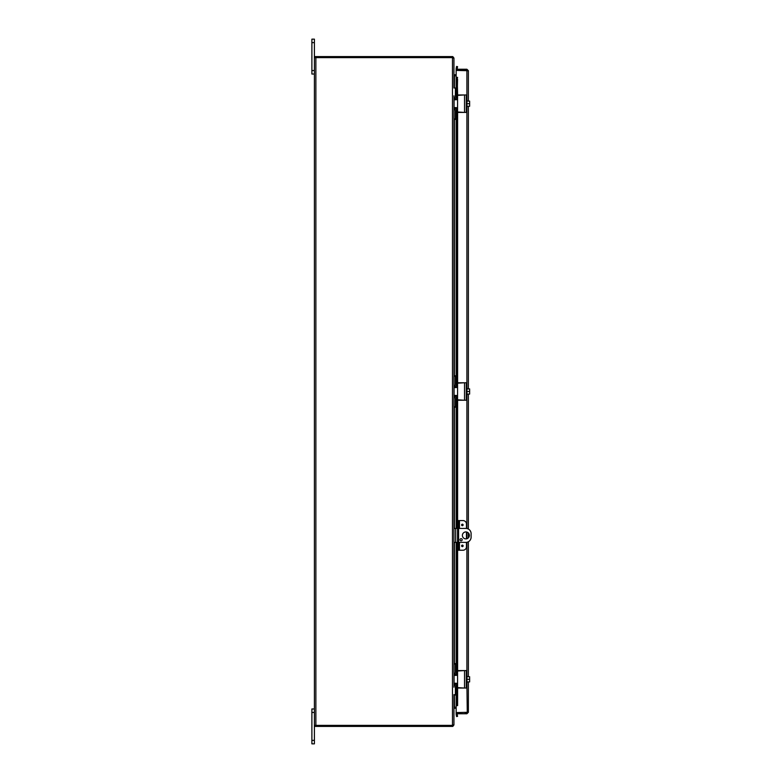 <?xml version="1.0" encoding="UTF-8"?>
<svg xmlns="http://www.w3.org/2000/svg" width="783" height="783" viewBox="0 0 783 783"><rect width="100%" height="100%" fill="white"/><g stroke="black" fill="none" stroke-linecap="round" stroke-linejoin="round"><path stroke-width="1.17" d="M314.404 712.452L314.404 708.967L311.888 708.967L311.888 743.85L314.404 743.85L314.404 712.452L311.888 712.452M457.566 528.427L453.944 528.427M453.944 542.384L457.566 542.384M458.593 542.384L465.875 542.384A5.236 5.236 0 0 0 471.112 537.148L471.112 533.663A5.236 5.236 0 0 0 465.875 528.427L458.593 528.427M465.875 538.89A3.484 3.484 0 0 1 462.861 533.663A3.484 3.484 0 0 1 468.9 533.663A3.484 3.484 0 0 1 465.875 538.89M461.079 538.665A1.086 1.086 0 0 1 462.029 540.299A1.086 1.086 0 0 1 460.14 540.299A1.086 1.086 0 0 1 461.079 538.665M314.404 42.634L314.404 39.15L311.888 39.15L311.888 74.033L314.404 74.033L314.404 42.634L311.888 42.634M452.574 57.629L452.819 56.63L453.944 58.059L453.944 74.688M454.766 75.785L456.156 75.785L454.766 75.785L454.766 74.747L456.156 74.747M452.819 56.63A1.468 1.468 0 0 0 452.476 56.591L314.913 56.591L314.913 57.629M453.944 708.312L453.944 724.941L452.819 726.37L452.574 725.371M456.156 708.253L454.385 708.253M454.766 707.215L456.156 707.215L454.453 707.215L454.766 708.253M314.913 725.371L314.913 726.409L452.476 726.409A1.468 1.468 0 0 0 452.819 726.37M315.872 725.371L314.404 725.371L314.404 57.629L315.872 57.629L315.872 725.371L452.917 725.371L453.944 724.559L453.944 695.01L455.393 695.01L453.944 694.59L455.393 695.01M453.944 87.99L455.393 87.99L453.944 87.99L453.944 58.441L452.917 57.629L315.872 57.629M454.385 695.01L454.453 707.215M454.453 75.785L454.385 87.99M453.974 96.27L453.974 686.73M464.877 70.431A1.742 1.742 0 0 1 466.306 70.431M464.857 712.569A1.742 1.742 0 0 0 465.435 712.726A1.742 1.742 0 0 1 464.857 712.569M465.748 712.726A1.742 1.742 0 0 0 466.325 712.569A1.742 1.742 0 0 1 465.748 712.726M461.598 524.943A0.763 0.763 0 0 1 462.743 524.277A0.763 0.763 0 0 1 462.743 525.608A0.763 0.763 0 0 1 461.598 524.943M461.598 545.868A0.763 0.763 0 0 1 462.743 545.203A0.763 0.763 0 0 1 462.743 546.534A0.763 0.763 0 0 1 461.598 545.868M459.464 528.427L459.464 520.578L462.968 520.578A3.484 3.484 0 0 1 466.462 524.072L466.462 528.456M455.393 407.199L453.944 407.199L455.393 407.199L455.393 398.919A1.742 1.742 0 0 1 457.135 397.177L457.566 520.578L458.593 520.578L457.566 520.578L457.566 524.072L458.593 524.072L458.593 520.578L459.464 520.578M466.462 542.355L466.462 546.74A3.484 3.484 0 0 1 462.968 550.234L459.464 550.234L459.464 542.384M458.593 550.234L458.593 546.74L457.566 546.74L457.566 550.234L459.464 550.234M458.593 546.74L458.593 524.072M457.566 546.74L457.566 524.072M466.462 538.841L466.462 531.97M457.203 68.708L457.566 66.643L456.548 66.467L456.186 68.522L457.624 69.237M456.186 68.522L456.176 68.552A1.468 1.468 0 0 0 456.225 69.237M456.186 77.4L456.548 79.494L457.566 79.494L457.203 77.4L456.156 77.4L456.176 97.728M457.566 79.494L457.135 98.012A1.742 1.742 0 0 1 455.393 96.27L455.393 88.41M457.566 99.333L457.566 101.947M457.566 105.431L457.566 108.054M455.393 119.388L453.944 119.388L455.393 119.388L455.393 111.108A1.742 1.742 0 0 1 457.135 109.366L457.135 385.823A1.742 1.742 0 0 1 455.393 384.081L455.393 375.801L453.944 375.801M457.566 550.234L457.135 673.634A1.742 1.742 0 0 1 455.393 671.892L455.393 663.612L453.944 663.612M455.393 694.59L455.393 686.73A1.742 1.742 0 0 1 457.135 684.988L457.566 703.506L456.548 703.506L456.186 705.6L457.203 705.6L457.566 703.506M456.186 705.6L456.176 685.272M456.186 714.478L456.548 716.533L457.566 716.357L457.203 714.292L456.176 714.448A1.468 1.468 0 0 1 456.225 713.763M457.203 714.292L457.624 713.763M457.203 77.4L457.624 95.164M457.203 705.6L456.156 705.6L456.156 685.282M456.548 79.494L456.548 97.914M456.548 99.216L456.548 99.705M456.548 107.672L456.548 108.162M456.548 109.463L456.548 385.725M456.548 387.027L456.548 387.516M456.548 395.484L456.548 395.973M456.548 397.275L456.548 528.427M456.548 542.384L456.548 673.537M456.548 674.838L456.548 675.328M456.548 683.295L456.548 683.784M456.548 685.086L456.548 703.506M467.334 712.295L456.156 712.726L456.156 713.763L466.903 713.763L468.371 712.295L468.371 681.924L468.371 712.295L456.156 712.569L456.156 705.6M457.624 705.6L457.624 687.836M456.156 97.718L456.156 77.4L457.624 77.4M456.156 77.4L456.156 70.431L468.371 70.705L466.903 69.237L456.156 69.237L456.156 70.274L466.903 70.274L466.903 69.237M466.903 682.942L467.265 712.53M468.371 676.698L468.371 541.758L468.371 676.698M468.371 537.852L468.371 532.959L468.371 537.852M468.371 529.054L468.371 394.113L468.371 529.054M468.371 388.887L468.371 106.302L468.371 388.887M468.371 101.076L468.371 70.705L468.371 101.076M466.903 712.726L466.903 713.763M455.393 118.967L453.944 118.967L453.974 111.117M453.944 111.538L453.944 111.529A3.484 3.484 0 0 1 457.184 108.054M457.184 99.324A3.484 3.484 0 0 1 453.944 95.839M463.967 112.409L457.566 111.989L457.566 95.389L463.967 94.968M457.566 98.364L456.166 99.764L454.071 99.764L454.071 107.614L456.166 107.614L457.566 109.013M457.986 112.409L466.286 112.409L466.286 94.968L457.986 94.968M457.272 108.162L456.166 107.614L457.272 108.162M457.272 99.226L456.42 99.735M469.594 101.076A4.502 4.502 0 0 1 469.634 101.124A4.502 4.502 0 0 0 469.594 101.076L469.311 101.076A3.7 3.201 -0 0 1 469.634 102.377L469.634 106.253A4.502 4.502 0 0 1 469.594 106.302A4.502 4.502 0 0 0 469.634 106.253M469.594 106.302L469.311 106.302A3.7 3.201 180 0 0 469.634 105L469.634 105.715M466.981 106.302L469.311 106.302M469.634 101.124L469.634 101.663M469.634 105A3.7 3.201 180 0 0 469.311 103.689A3.7 3.201 -0 0 0 469.634 102.377M466.286 107.32L466.981 107.32L466.981 103.689L469.311 103.689M466.981 101.076L469.311 101.076M466.981 103.689L466.981 100.058L466.286 100.058M453.974 384.081L453.944 376.222L455.393 376.222M455.393 406.778L453.944 406.778L453.974 398.919M453.944 399.35L453.944 399.34A3.484 3.484 0 0 1 457.184 395.865M457.184 387.135A3.484 3.484 0 0 1 453.944 383.65M463.967 400.221L457.566 399.8L457.566 383.2L463.967 382.779M457.566 386.176L456.166 387.575L454.071 387.575L454.071 395.425L456.166 395.425L457.566 396.824M457.986 400.221L466.286 400.221L466.286 382.779L457.986 382.779M457.272 395.973L456.166 395.425L457.272 395.973M457.272 387.027L456.42 387.546M469.594 388.887A4.502 4.502 0 0 1 469.634 388.936A4.502 4.502 0 0 0 469.594 388.887L469.311 388.887A3.7 3.201 -0 0 1 469.634 390.188L469.634 394.064A4.502 4.502 0 0 1 469.594 394.113A4.502 4.502 0 0 0 469.634 394.064M469.594 394.113L469.311 394.113A3.7 3.201 180 0 0 469.634 392.812L469.634 393.526M466.981 394.113L469.311 394.113M469.634 388.936L469.634 389.474M469.634 392.812A3.7 3.201 180 0 0 469.311 391.5A3.7 3.201 -0 0 0 469.634 390.188M466.286 395.131L466.981 395.131L466.981 391.5L469.311 391.5M466.981 388.887L469.311 388.887M466.981 391.5L466.981 387.869L466.286 387.869M453.974 671.883L453.944 664.033L455.393 664.033M453.944 687.161A3.484 3.484 0 0 1 457.184 683.676M457.184 674.946A3.484 3.484 0 0 1 453.944 671.462M463.967 688.032L457.566 687.611L457.566 671.011L463.967 670.591M457.566 673.987L456.166 675.386L454.071 675.386L454.071 683.236L456.166 683.236L457.566 684.636M457.986 688.032L466.286 688.032L466.286 670.591L457.986 670.591M457.272 683.774L456.166 683.236L457.272 683.774M457.272 674.838L456.42 675.357M469.594 676.698A4.502 4.502 0 0 1 469.634 676.747A4.502 4.502 0 0 0 469.594 676.698L469.311 676.698A3.7 3.201 -0 0 1 469.634 678L469.634 681.876A4.502 4.502 0 0 1 469.594 681.924A4.502 4.502 0 0 0 469.634 681.876M469.594 681.924L469.311 681.924A3.7 3.201 180 0 0 469.634 680.623L469.634 681.337M466.981 681.924L469.311 681.924M469.634 676.747L469.634 677.285M469.634 680.623A3.7 3.201 180 0 0 469.311 679.311A3.7 3.201 -0 0 0 469.634 678M466.286 682.942L466.981 682.942L466.981 679.311L469.311 679.311M466.981 676.698L469.311 676.698M466.981 679.311L466.981 675.68L466.286 675.68M314.404 740.366L311.888 740.366M455.686 542.384L455.686 528.427M314.404 70.548L311.888 70.548M454.385 97.532L454.385 99.764M454.385 107.614L454.385 109.845M454.385 119.388L454.385 375.801M454.385 385.344L454.385 387.575M454.385 395.425L454.385 397.656M454.385 407.199L454.385 528.427M454.385 542.384L454.385 663.612M454.385 673.155L454.385 675.386M454.385 683.236L454.385 685.468M452.476 725.371L452.476 57.629M461.921 524.943L462.587 524.551L462.587 525.324L461.921 524.943M461.921 545.868L462.587 545.487L462.587 546.26L461.921 545.868M456.176 68.552L457.194 68.728M457.194 714.272L456.176 714.448M456.176 99.098L456.176 99.764M456.176 107.614L456.176 108.279M456.176 109.649L456.176 385.539M456.176 386.91L456.176 387.575M456.176 395.425L456.176 396.09M456.176 397.461L456.176 528.427M456.176 542.384L456.176 673.351M456.176 674.721L456.176 675.386M456.176 683.236L456.176 683.902M457.624 112.214L457.624 382.975M457.624 400.025L457.624 520.578M457.624 550.234L457.624 670.786M466.903 675.68L466.903 542.286M466.903 538.743L466.903 532.068M466.903 528.525L466.903 395.131M466.903 387.869L466.903 107.32M466.903 100.058L466.903 70.431M464.544 94.968L464.544 112.409M464.544 382.779L464.544 400.221M464.544 670.591L464.544 688.032M456.156 683.911L456.156 683.236M456.156 675.386L456.156 674.711M456.156 673.331L456.156 542.384M456.156 528.427L456.156 397.48M456.156 396.1L456.156 395.425M456.156 387.575L456.156 386.9M456.156 385.52L456.156 109.669M456.156 108.289L456.156 107.614M456.156 99.764L456.156 99.089"/></g></svg>
